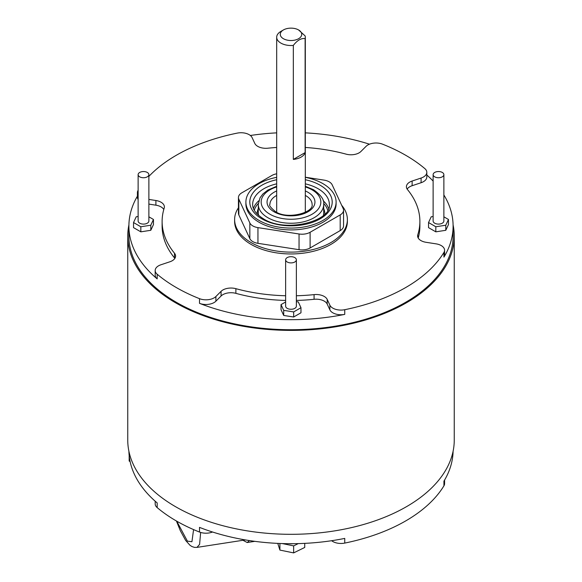 <?xml version="1.0" encoding="UTF-8"?>
<svg xmlns="http://www.w3.org/2000/svg" width="582" height="582" viewBox="0 0 582 582"><rect width="100%" height="100%" fill="white"/><g stroke="black" fill="none" stroke-linecap="round" stroke-linejoin="round"><path stroke-width="0.87" d="M139.702 176.833A5.369 3.099 0 0 0 145.558 177.503A5.369 3.099 0 0 0 148.876 174.636A5.369 3.099 0 0 0 147.297 172.447A5.369 3.099 0 0 0 141.448 171.777A5.369 3.099 0 0 0 138.13 174.636A5.369 3.099 0 0 0 139.702 176.833M138.13 174.636L138.13 221.007A5.369 3.099 0 0 0 139.702 223.197A5.369 3.099 0 0 0 145.558 223.866A5.369 3.099 0 0 0 148.876 221.007L148.876 174.636M287.202 261.987A5.369 3.099 0 0 0 293.052 262.664A5.369 3.099 0 0 0 296.369 259.798A5.369 3.099 0 0 0 294.798 257.608A5.369 3.099 0 0 0 288.948 256.931A5.369 3.099 0 0 0 285.631 259.798A5.369 3.099 0 0 0 287.202 261.987M296.369 259.798L296.369 306.161A5.369 3.099 180 0 1 293.052 309.027A5.369 3.099 180 0 1 287.202 308.351A5.369 3.099 180 0 1 285.631 306.161L285.631 259.798M434.703 176.833A5.369 3.099 0 0 0 440.552 177.503A5.369 3.099 0 0 0 443.87 174.636A5.369 3.099 0 0 0 442.298 172.447A5.369 3.099 0 0 0 436.442 171.777A5.369 3.099 0 0 0 433.124 174.636A5.369 3.099 0 0 0 434.703 176.833M433.124 174.636L433.124 221.007A5.369 3.099 0 0 0 434.703 223.197A5.369 3.099 0 0 0 440.552 223.866A5.369 3.099 0 0 0 443.87 221.007L443.87 174.636M305.317 177.335A45.105 26.037 180 0 1 322.894 183.621A45.105 26.037 180 0 1 336.105 202.034A45.105 26.037 180 0 1 308.264 226.085A45.105 26.037 180 0 1 259.106 220.447A45.105 26.037 180 0 1 245.895 202.034A45.105 26.037 180 0 1 276.683 177.335M336.105 202.034L336.105 203.875A45.105 26.037 180 0 1 308.264 227.933A45.105 26.037 180 0 1 259.106 222.288A45.105 26.037 180 0 1 245.895 203.875L245.895 202.034M293.328 45.411A14.317 8.264 180 0 1 280.88 43.097A14.317 8.264 180 0 1 276.683 37.255A14.317 8.264 180 0 1 280.88 31.413L283.412 29.951A10.738 6.198 0 0 0 283.412 38.71A10.738 6.198 0 0 0 298.588 38.71A10.738 6.198 0 0 0 298.588 29.951L305.121 35.909A14.317 8.264 180 0 1 305.317 37.255A14.317 8.264 180 0 1 305.121 38.601C301.192 38.041 297.264 40.311 293.328 45.411L293.328 159.41A14.317 8.264 0 0 0 305.121 152.6L305.121 38.601M343.555 210.233L343.555 225.925A11.458 6.613 180 0 1 340.201 230.603L310.111 247.976A11.458 6.613 180 0 1 299.046 249.685L257.95 243.327A11.458 6.613 180 0 1 252.814 241.617A11.458 6.613 180 0 1 249.845 238.649L238.838 214.925A11.458 6.613 180 0 1 238.445 213.208L238.445 197.516A11.458 6.613 0 0 0 238.838 199.226L249.845 222.957A11.458 6.613 0 0 0 252.814 225.918A11.458 6.613 0 0 0 257.95 227.627L299.046 233.986A11.458 6.613 0 0 0 310.111 232.276L340.201 214.903A11.458 6.613 0 0 0 343.555 210.233A11.458 6.613 0 0 0 343.162 208.516L332.155 184.792A11.458 6.613 0 0 0 324.05 180.114L305.317 177.212M293.044 543.697A10.738 6.198 180 0 1 288.956 543.697M148.876 176.404A162.102 93.593 180 0 1 237.26 133.111A11.458 6.613 180 0 1 252.122 137.643L254.8 143.412A11.458 6.613 0 0 0 257.768 146.373A11.458 6.613 0 0 0 267.916 148.206A128.884 74.409 0 0 1 276.683 147.464M163.789 209.469A11.458 6.613 0 0 0 161.032 206.901A11.458 6.613 0 0 0 155.896 205.184L155.896 200.506A11.458 6.613 180 0 1 161.032 202.223A11.458 6.613 180 0 1 164.386 206.901A11.458 6.613 180 0 1 164.204 208.08A128.884 74.409 180 0 0 162.116 221.407A128.884 74.409 180 0 0 174.498 253.228A11.458 6.613 180 0 1 175.597 256.058A11.458 6.613 180 0 1 169.871 261.784L160.916 264.774A11.458 6.613 0 0 0 155.183 270.499A11.458 6.613 0 0 0 157.184 274.231L157.184 278.909A162.102 93.593 180 0 1 128.898 226.085A162.102 93.593 180 0 1 137.417 196.149M443.87 194.948A162.102 93.593 180 0 1 453.102 226.085A162.102 93.593 180 0 1 443.935 257.113L443.935 252.435A11.458 6.613 0 0 0 444.583 250.245A11.458 6.613 0 0 0 436.093 243.858L426.104 242.308A11.458 6.613 180 0 1 420.968 240.599A11.458 6.613 180 0 1 417.614 235.921A11.458 6.613 180 0 1 417.796 234.735L417.796 237.107M327.2 304.088L327.2 299.41A11.458 6.613 0 0 0 324.232 296.449A11.458 6.613 0 0 0 314.084 294.616L314.084 299.293A11.458 6.613 180 0 1 324.232 301.12A11.458 6.613 180 0 1 327.2 304.088L329.878 309.857A11.458 6.613 0 0 0 344.74 314.382L344.74 309.704A11.458 6.613 180 0 1 329.878 305.179L329.878 309.857M341.67 205.293A56.381 32.548 180 0 1 347.381 219.567A56.381 32.548 180 0 1 312.578 249.642A56.381 32.548 180 0 1 251.133 242.585A56.381 32.548 180 0 1 234.619 219.567A56.381 32.548 180 0 1 238.445 207.781M347.381 219.567L347.381 221.407A56.381 32.548 180 0 1 312.578 251.482A56.381 32.548 180 0 1 251.133 244.425A56.381 32.548 180 0 1 234.619 221.407L234.619 219.567M212.539 532.006A11.458 6.613 180 0 1 199.51 532.05A162.102 93.593 180 0 1 176.375 520.97A162.102 93.593 180 0 1 157.184 507.613A11.458 6.613 180 0 1 155.183 503.881L155.183 501.204M199.51 532.05L199.51 527.372A162.102 93.593 0 0 0 344.74 538.408L344.74 543.086A11.458 6.613 180 0 1 331.645 540.714M444.583 480.055L444.583 483.627A11.458 6.613 180 0 1 443.935 485.817A162.102 93.593 180 0 1 344.74 543.086M443.935 485.817L443.935 481.139A162.102 93.593 0 0 0 453.094 451.268M199.51 298.668L199.51 303.346A11.458 6.613 0 0 0 215.893 301.192L215.893 296.514A11.458 6.613 180 0 1 199.51 298.668A162.102 93.593 180 0 1 176.375 287.588A162.102 93.593 180 0 1 157.184 274.231M453.102 226.085L453.102 236.139A162.102 93.593 180 0 1 353.034 322.603A162.102 93.593 180 0 1 176.375 302.32A162.102 93.593 180 0 1 128.898 236.139L128.898 226.085M305.317 147.464A128.884 74.409 0 0 1 346.115 154.15A11.458 6.613 0 0 0 360.935 151.473L366.107 146.308A11.458 6.613 180 0 1 382.49 144.154A162.102 93.593 180 0 1 405.625 155.234A162.102 93.593 180 0 1 424.816 168.584A11.458 6.613 0 0 1 426.817 172.323A11.458 6.613 0 0 1 421.084 178.048L412.129 181.031L412.129 185.709A11.458 6.613 0 0 0 407.145 189.099M426.817 174.993A162.102 93.593 180 0 1 433.124 181.075M443.935 252.435A162.102 93.593 180 0 1 344.74 309.704M199.51 303.346A162.102 93.593 0 0 0 344.74 314.382M453.094 224.936A163.251 94.255 180 0 1 454.251 236.139A163.251 94.255 180 0 1 353.47 323.214A163.251 94.255 180 0 1 175.568 302.786A163.251 94.255 180 0 1 127.749 236.139A163.251 94.255 180 0 1 128.906 224.936M454.251 236.139L454.251 440.057A163.251 94.255 180 0 1 353.47 527.139A163.251 94.255 180 0 1 175.568 506.704A163.251 94.255 180 0 1 127.749 440.057L127.749 236.139M369.461 144.19A162.102 93.593 0 0 0 305.317 132.863M276.683 132.863A162.102 93.593 0 0 0 250.355 135.49M174.855 258.393A11.458 6.613 0 0 0 174.498 257.906A128.884 74.409 180 0 1 162.116 226.085L162.116 221.407M155.896 205.184L148.876 204.1M138.13 199.553A11.458 6.613 180 0 1 137.417 197.254L137.417 192.577A11.458 6.613 0 0 0 138.13 194.875M157.184 278.909A11.458 6.613 180 0 1 155.183 275.177L155.183 270.499M138.13 216.497L136.21 216.795L133.533 222.55L133.533 227.627L140.829 231.84L150.796 230.297L153.466 224.543L153.466 219.465L148.876 216.81M215.893 301.192L221.065 296.02A11.458 6.613 180 0 1 235.885 293.35A128.884 74.409 0 0 0 285.631 300.428M296.369 300.428A128.884 74.409 0 0 0 314.084 299.293M285.631 301.963L281.033 304.619L281.033 309.704L283.703 315.459L293.67 317.001L300.967 312.789L300.967 307.703L298.297 301.949L296.369 301.651M412.129 181.031A11.458 6.613 180 0 0 406.403 186.764A11.458 6.613 180 0 0 407.502 189.587A128.884 74.409 180 0 1 419.884 221.407L419.884 226.085A128.884 74.409 180 0 1 418.211 238.031M444.583 250.245L444.583 254.923A11.458 6.613 180 0 1 443.935 257.113M426.817 172.323L426.817 176.993A11.458 6.613 180 0 1 421.084 182.726L412.129 185.709M433.124 216.497L431.204 216.795L428.534 222.55L428.534 227.627L435.823 231.84L445.79 230.297L448.467 224.543L448.467 219.465L443.87 216.81M137.417 192.577A11.458 6.613 0 0 1 138.065 190.379A162.102 93.593 180 0 1 138.13 190.27M155.896 200.506L148.876 199.422M215.893 296.514L221.065 291.342L221.065 296.02M235.885 293.35L235.885 288.672A11.458 6.613 0 0 0 221.065 291.342M235.885 288.672A128.884 74.409 0 0 0 285.631 295.751M296.369 295.751A128.884 74.409 0 0 0 314.084 294.616M327.2 299.41L329.878 305.179M419.884 221.407A128.884 74.409 180 0 1 417.796 234.735M128.906 451.268A162.102 93.593 0 0 0 157.184 502.935L157.184 507.613M298.268 543.61L293.641 545.887L293.641 552.9L304.735 547.444L304.735 543.37M293.641 545.887L282.357 543.573M293.641 552.9L279.906 550.085L279.906 543.486M279.906 550.085L277.774 543.392M452.44 458.58L452.832 455.531M130.128 461.642L129.168 460.995L129.168 455.531M276.683 173.814A11.458 6.613 0 0 0 271.889 175.466L241.799 192.838A11.458 6.613 0 0 0 238.445 197.516M298.588 29.951A10.738 6.198 0 0 0 283.412 29.951M305.121 152.6L293.328 159.41M428.534 222.55L435.823 226.762L445.79 225.219L445.79 230.297M435.823 226.762L435.823 231.84M445.79 225.219L448.467 219.465M281.033 304.619L283.703 310.373L283.703 315.459M283.703 310.373L293.67 311.916L293.67 317.001M293.67 311.916L300.967 307.703M133.533 222.55L140.829 226.762L140.829 231.84M140.829 226.762L150.796 225.219L150.796 230.297M150.796 225.219L153.466 219.465M176.746 521.181L187.389 541.129L191.929 541.74L193.58 529.598M242.956 540.278L247.19 542.526L249.467 540.576M257.157 214.052A33.843 19.541 180 0 1 258.299 208.683M323.381 215.42A32.701 18.879 0 0 0 323.701 212.786L323.701 204.369A32.701 18.879 180 0 1 303.513 221.815A32.701 18.879 180 0 1 267.88 217.719A32.701 18.879 180 0 1 258.299 204.369L258.299 212.786A32.701 18.879 0 0 0 258.619 215.42M253.417 208.414A38.339 22.131 180 0 1 258.815 200.761M258.335 203.46A37.19 21.476 0 0 0 254.29 210.277M305.317 183.839A38.339 22.131 180 0 1 318.107 188.721A38.339 22.131 180 0 1 329.339 204.369C332.155 221.08 285.427 233.389 263.297 218.708C252.821 212.066 252.573 206.414 252.661 204.369A38.339 22.131 180 0 1 276.683 183.839M305.317 179.729A41.198 23.789 180 0 1 320.136 185.214A41.198 23.789 180 0 1 320.136 218.854A41.198 23.789 180 0 1 261.864 218.854A41.198 23.789 180 0 1 276.683 179.729M305.317 186.917A29.835 17.227 180 0 1 312.098 189.848A29.835 17.227 180 0 1 312.098 214.212A29.835 17.227 180 0 1 269.903 214.212A29.835 17.227 180 0 1 276.683 186.917M305.317 195.436A21.083 12.171 180 0 1 305.906 195.763A21.083 12.171 180 0 1 312.083 204.369C314.193 212.452 287.777 220.032 275.504 211.666C270.688 207.679 268.833 205.25 269.917 204.369A21.083 12.171 180 0 1 276.683 195.436M305.317 190.947A23.942 13.823 180 0 1 307.929 192.256A23.942 13.823 180 0 1 307.929 211.804A23.942 13.823 180 0 1 274.071 211.804A23.942 13.823 180 0 1 276.683 190.947M249.845 238.649L249.845 222.957M421.084 182.726L421.084 178.048M174.498 257.906L174.498 253.228M238.838 214.925L238.838 199.226M257.95 243.327L257.95 227.627M299.046 249.685L299.046 233.986M310.111 247.976L310.111 232.276M340.201 230.603L340.201 214.903M327.71 210.277A37.19 21.476 0 0 0 323.665 203.46M323.701 208.683A33.843 19.541 180 0 1 324.843 214.052M323.185 200.761A38.339 22.131 180 0 1 328.583 208.414M200.645 532.443L199.604 544.388L196.963 547.393L194.548 547.393L192.038 546.593L190.059 545.349L185.651 540.445L180.333 530.697L176.426 520.999M323.701 204.369C324.516 200.062 321.126 195.174 313.531 189.71L305.317 186.262M305.317 37.255L305.317 212.299M276.683 37.255L276.683 212.299M276.683 186.262L267.858 190.074L262.933 193.937L260.016 197.844L258.299 204.369M245.328 539.914L197.007 547.386M254.821 541.34L247.19 542.526"/></g></svg>
